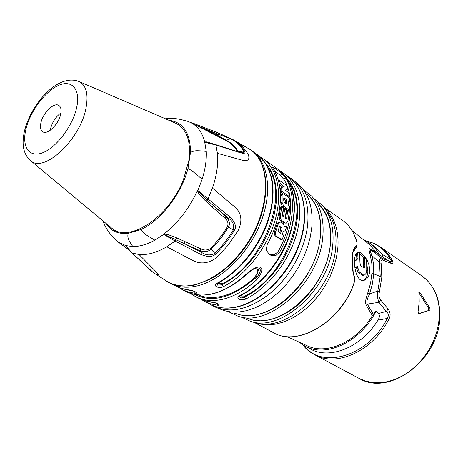 <?xml version="1.0" encoding="UTF-8"?>
<svg xmlns="http://www.w3.org/2000/svg" width="463" height="463" viewBox="0 0 463 463"><rect width="100%" height="100%" fill="white"/><g stroke="black" fill="none" stroke-linecap="round" stroke-linejoin="round"><path stroke-width="0.69" d="M383.063 260.2C381.269 259.355 380.615 260.391 381.095 263.302L381.813 277.14L379.394 291.835C378.526 295.313 378.965 298.033 380.725 299.989L388.202 309.116C390.506 312.537 390.708 315.945 388.81 319.331C372.848 351.087 336.346 367.443 314.713 354.704L358.97 378.34L365.486 381.061L372.57 382.548L380.065 382.745L387.797 381.622L395.587 379.191L403.244 375.487L410.583 370.585L417.412 364.601L423.552 357.668L428.86 349.964L433.183 341.682L436.43 333.03L438.513 324.227L439.393 315.488C439.636 306.008 437.871 297.57 434.109 290.168C431.03 284.247 426.95 279.496 421.857 275.919L380.754 247.149C385.361 250.379 389.123 254.65 392.045 259.951L392.728 261.491C393.33 263.152 392.665 263.719 390.726 263.198L383.063 260.2L381.634 258.082C379.909 257.781 379.197 259.28 379.504 262.585L371.997 255.64L373.618 264.477L373.757 274.015L372.391 283.958L369.549 294.005L377.796 290.984C377.038 294.89 377.443 298.67 379.006 302.316L386.235 311.425C388.521 313.081 388.868 315.419 387.276 318.44L388.804 319.343M429.716 310.141L418.888 313.717L418.037 311.894L419.189 302.032L419.05 291.754L419.773 292.228L429.791 308.011L430.11 309.307L429.716 310.141L418.517 313.671M380.725 299.989L379.006 302.316L369.815 303.676L367.518 304.451L373.311 314.273L372.35 315.61L366.43 305.516L367.518 304.451C366.21 302.663 366.887 299.185 369.549 294.005L367.749 293.004C365.498 299.034 365.058 303.207 366.43 305.516M388.202 309.116L386.235 311.425L378.439 313.497L376.106 310.939L373.311 314.273M392.039 259.946L390.54 259.332L391.206 260.495C391.466 261.757 390.749 261.96 389.047 261.103L381.634 258.082L370.996 250.055C369.717 249.378 370.053 251.241 371.997 255.64L370.226 254.824C368.722 249.719 368.67 247.763 370.07 248.949L370.996 250.055L377.09 252.937L379.492 255.038L381.842 256.253C383.26 256.924 383.271 256.213 381.865 254.118L373.427 245.679L368.38 242.166C372.975 245.373 376.679 249.661 379.492 255.038M390.726 263.198L389.047 261.103L381.842 256.253M357.199 252.595C351.4 256.207 355.173 284.641 364.734 280.028C367.587 278.749 369.231 275.879 369.665 271.422L369.491 267.556L368.762 264.327L367.269 260.524L365.099 256.878L360.752 252.676L358.912 252.092L357.199 252.595M353.066 252.132L356.475 247.271L356.643 246.119M286.794 336.537L306.836 345.606C326.079 355.405 356.684 342.169 372.35 315.61M376.106 310.939C360.839 341.943 325.448 358.264 304.677 345.925L299.005 342.064M304.677 345.925L310.088 348.836C329.419 360.116 361.424 347.453 377.941 320.147M302.935 344.918C321.044 369.839 368.143 356.985 387.276 318.44L377.935 320.147C379.683 317.317 379.851 315.1 378.439 313.497M351.915 230.47L369.069 244.238L376.292 252.04L370.07 248.949M362.373 238.862L368.38 242.166M376.292 252.04L377.09 252.937M366.696 241.073C377.044 243.445 384.99 249.528 390.54 259.332L381.865 254.118M354.797 268.008L357.262 266.294L359.369 272.018L363.582 275.039L364.584 275.028L366.048 273.373L366.737 269.848L366.667 260.657L364.497 257.017L363.293 257.295L359.624 253.527M357.841 252.248L359.496 252.509L359.977 262.88L360.474 265.27L361.134 266.127L364.213 268.008L364.89 266.358L363.704 266.624L363.293 257.295M363.061 280.358C365.839 279.062 367.448 276.208 367.888 271.816L366.864 264.361M357.656 252.323L358.009 258.626L356.823 258.898L354.484 261.074M354.455 261.722L358.009 258.626M364.497 257.017L364.89 266.358M363.704 266.624L363.438 267.805M356.458 266.856L356.776 268.934L358.165 272.285L362.384 275.3L363.386 275.288M359.369 272.018L358.165 272.285M362.384 275.3L363.582 275.039M356.823 258.898L356.522 253.255M357.141 245.176L356.892 242.155L357.014 244.759L356.157 246.53L357.066 245.407L357.014 244.759M356.377 245.61C353.964 247.12 352.563 251.05 352.169 257.399C351.666 263.898 352.326 270.363 354.149 276.787L354.097 283.211C340.942 322.225 297.489 347.36 273.251 332.561C297.379 347.308 340.826 322.069 353.969 283.043M249.632 319.019C279.912 330.628 328.267 286.516 330.42 243.052C331.502 226.853 327.856 214.259 319.487 205.254M237.305 313.897C268.065 325.854 317.948 280.167 320.39 235.395C321.588 218.686 317.902 205.746 309.342 196.578M216.308 307.525L224.005 310.598L231.072 311.993L238.671 312.027L246.657 310.667L254.87 307.912L263.134 303.803L271.266 298.409L279.079 291.829L286.4 284.201L293.062 275.693L298.901 266.491L303.786 256.809L307.617 246.866L310.308 236.882L311.807 227.09C313.15 209.409 309.336 195.78 300.377 186.213L294.155 180.738M192.324 294.636L190.727 293.478M265.01 162.53L269.651 168.405L273.182 175.57L275.491 183.875L276.492 193.152L276.139 203.182L274.414 213.727L271.353 224.526L267.012 235.297L261.497 245.766L254.945 255.657L247.537 264.72L239.464 272.713L230.933 279.455L222.176 284.78L223.316 286.695C218.565 289.109 212.123 285.474 217.043 283.229C239.342 271.631 260.547 244.771 268.789 217.245C277.042 189.697 271.723 164.73 256.977 154.411L252.086 150.961C268.54 162.339 272.823 192.261 260.513 223.068C248.295 253.874 221.181 280.341 197.169 285.914C187.046 288.235 178.232 287.419 170.72 283.483L180.298 288.148L188.84 289.931C193.077 290.075 199.541 293.583 195.137 293.276L194.524 291.43M195.137 293.276L188.4 292.055L182.289 289.601L185.403 291.244C192.955 295.209 201.787 296.077 211.886 293.86C223.635 291.088 235.158 284.456 246.466 273.963C259.714 261.902 267.597 266.688 256.595 279.826C245.355 290.179 233.873 296.708 222.147 299.399C212.06 301.552 203.228 300.637 195.646 296.661L202.997 300.163L211.574 302.015C215.816 302.212 221.997 305.568 217.598 305.221L217.008 303.433M256.595 279.826L255.067 278.199C232.594 297.686 212.511 303.126 194.83 294.52M190.698 293.473L195.646 296.661L192.382 294.682L191.989 293.855M273.344 165.997L267.053 161.529M280.601 171.316L283.489 173.133C298.38 183.556 304.064 208.2 296.256 235.106C288.466 261.994 267.753 288.009 245.674 299.057C240.951 301.384 234.799 297.9 239.672 295.741L240.349 295.747C260.791 285.364 280.132 262.336 288.987 237.478C293.872 223.01 295.463 209.571 293.75 197.157C292.657 188.736 286.678 175.737 277.927 169.209C292.79 179.609 298.398 204.322 290.504 231.367C282.621 258.389 261.803 284.577 239.672 295.741M279.548 252.404C294.607 225.406 296.488 194.385 285.272 177.555L281.788 173.706C277.609 170.083 274.669 168.011 272.967 167.49L272.666 167.635L273.378 169.198C284.485 186.062 282.389 217.35 267.116 244.684L266.213 250.049L269.454 254.644L272.111 255.732L275.473 255.744L279.548 252.404L278.078 251.71C292.662 225.562 294.526 195.502 283.68 179.14L280.26 175.373L274.275 170.691M246.466 273.963L247.074 274.027M198.459 295.018C205.236 297.79 212.899 298.247 221.459 296.378C232.293 293.866 242.948 287.934 253.423 278.581C258.73 272.522 259.222 269.165 254.905 268.517M247.074 274.021C251.849 270.074 254.609 268.181 255.35 268.349L255.35 268.349C263.389 265.808 260.299 275.091 255.067 278.199L253.423 278.581M152.2 271.613L155.007 273.679C159.359 275.965 159.434 275.028 155.238 270.867L139.027 254.511C147.529 255.177 156.778 252.595 166.778 246.767L193.575 260.854C201.058 264.408 208.761 263.337 216.69 257.631L228.421 244.823L238.462 230.013C242.462 220.712 241.454 213.217 235.43 207.534L212.453 188.082C216.788 175.425 218.438 163.833 217.413 153.317L241.617 160.042C247.96 161.726 250.142 159.723 248.156 154.034L241.501 145.284L234.591 140.497M148.166 268.054L132.273 253.122L125.467 245.529L132.783 246.53C139.652 246.565 147.02 244.447 154.897 240.17L163.896 234.278L200.184 250.767L201.625 252.422L200.838 254.395C207.546 257.179 212.465 257.098 215.596 254.141L211.087 249.216C208.472 251.6 204.837 252.115 200.184 250.767L200.89 248.81L176.756 237.889L175.159 241.044L200.838 254.395M148.426 268.268L151.129 270.971L150.903 270.392M194.038 124.234L193.673 123.459L218.374 132.985L193.713 123.476M218.42 133.014L233.236 139.774L218.374 132.985M242.207 152.825L243.127 152.692L243.631 150.996L244.551 151.112C245.94 153.589 243.995 153.959 238.7 152.234L215.868 145.017L204.86 142.297L209.079 142.911M212.019 206.845L224.92 218.177L226.546 217.159L228.485 218.2C232.854 221.21 234.486 225.105 233.375 229.879L228.404 227.188C230.192 224.051 229.573 220.706 226.546 217.159L206.897 199.889L197.666 190.386L197.394 190.71C199.298 194.691 198.291 193.436 205.537 200.93L212.019 206.845L213.686 205.746L228.485 218.2L230.117 217.101L197.84 190.519L202.146 179.239C205.283 169.244 206.66 159.961 206.272 151.395L204.692 141.979C207.065 141.828 205.919 141.528 213.512 144.039M197.666 190.386L193.297 198.951C185.264 213.397 175.425 225.082 163.786 234.012L163.584 234.307M125.901 246.171L125.357 245.402L118.343 242.143L115.733 240.106L112.561 236.668M125.357 245.402L126.231 246.553M204.692 141.985L204.86 142.297M187.422 121.15L191.52 122.95C198.019 126.619 202.406 132.962 204.687 141.979M110.252 226.934L111.936 228.334C129.009 243.295 168.995 217.402 183.435 179.661L188.829 160.615C191.219 141.724 187.046 129.351 176.31 123.488L174.296 122.62M40.923 122.77C39.963 127.267 40.565 130.265 42.741 131.764C47.429 135.202 58.726 124.258 60.67 114.257C61.562 109.87 60.966 106.941 58.882 105.477C54.142 101.964 42.955 112.822 40.923 122.77M50.293 130.219L50.583 128.616C52.36 122.041 55.809 116.803 60.919 112.908M190.658 122.492L193.673 123.459L190.692 122.51M201.718 128.158L201.833 127.585L195.34 124.906M216.777 135.85L216.887 134.936L218.559 134.345L230.539 138.761L226.251 140.295L216.887 134.936L201.833 127.585L218.559 134.345L218.38 132.991M231.286 138.767L230.539 138.761C235.922 141.325 240.285 145.399 243.631 150.996L238.468 151.899M243.116 152.692L242.34 152.831M238.214 151.806L238.7 152.234M176.756 237.889C166.634 234.006 168.335 234.538 163.786 234.012L163.769 234.417L175.159 241.044L166.778 246.767M224.92 218.177C227.715 220.353 228.577 223.178 227.507 226.644C222.5 234.816 216.765 242.114 210.295 248.544C207.198 250.396 204.061 250.483 200.89 248.81M230.117 217.101C235.314 222.5 236.703 226.939 234.278 230.429L233.375 229.879C227.999 238.705 221.806 246.571 214.803 253.469C210.434 255.669 206.041 255.321 201.625 252.422L184.193 243.521L184.957 241.512M131.978 252.908L125.849 246.113M150.741 270.253L147.471 267.504M217.373 283.437L222.321 283.674L222.176 284.78L217.616 285.121L216.916 283.651L217.558 283.339M217.043 283.229L217.778 283.229C238.248 272.504 257.827 249.1 267.07 223.913C272.186 209.264 274.021 195.658 272.58 183.111C271.989 177.827 269.535 171.061 265.201 162.814L256.977 154.411M222.321 283.674C262.55 264.471 289.265 195.907 268.517 168.671M245.674 299.057L244.562 297.188C241.489 298.346 239.788 298.01 239.458 296.175L240.152 295.845M239.956 295.95L244.696 296.1C284.126 277.852 310.054 211.794 289.936 184.124M278.078 251.71L274.079 254.916L268.864 254.204M275.734 231.564L278.176 224.167L280.005 222.026L281.284 222.286L283.385 223.652L284.56 226.951L286.805 225.892L285.445 230.528L283.223 231.61L282.308 234.324L283.813 235.262L282.042 239.776L276.585 236.298C275.381 235.302 275.097 233.722 275.734 231.564L274.617 231.407L277.013 224.161L278.801 222.084L279.669 222.136M286.805 225.892L284.6 226.419M274.617 231.407C273.998 233.526 274.293 235.077 275.497 236.066L280.954 239.55L282.048 239.776M282.106 202.476L282.112 195.317L282.482 193.962L283.825 194.078L289.444 197.898L289.693 201.689L288.206 200.797L288.223 205.242L289.705 206.295L289.491 210.219L283.848 206.44L282.106 202.476L280.867 202.921L280.879 195.907L281.585 194.425M288.241 202.117L289.693 201.689M289.491 210.219L288.258 210.607L282.615 206.834L280.867 202.921M285.034 222.819L281.545 220.504L280.375 218.38L280.271 216.458L281.805 206.718L283.42 207.8L282.372 215.069L282.864 216.557L283.483 217.008L284.676 209.241L286.313 210.341L285.127 218.108L285.677 218.472L286.227 218.559L286.742 217.813L285.532 218.021L286.516 211.059L287.749 210.7L289.329 211.759L287.899 221.077L286.36 223.068L283.842 222.917L285.833 223.114M280.335 216.094L279.125 216.262L279.554 219.555L280.352 220.608L283.842 222.917M279.125 216.262L280.572 207.083L281.805 206.718M282.494 216.059L283.443 209.589L284.676 209.241M285.532 218.021L285.44 218.316M279.357 184.853L282.621 187.11M285.358 190.415L286.331 189.992M281.799 191.317L289.306 196.509L288.704 192.753L285.069 190.212L287.546 189.153L286.811 185.536L279.421 180.42L280.456 183.967L284.16 186.531L281.672 187.544L281.799 191.317L280.578 191.995L283.177 193.789M280.578 191.995L280.265 189.691L280.723 188.128M280.161 226.615L279.276 227.148L278.136 230.533L278.402 231.847L280.59 233.277L282.054 229.121L281.666 227.541L279.675 226.61M281.666 227.541L280.509 227.518L279.421 226.853M280.509 227.518L280.902 229.075L279.646 232.663M284.409 198.123L283.9 198.077L283.726 198.61L283.744 201.139L284.427 202.597L286.655 204.142L286.609 199.617L284.409 198.123L283.732 198.436M286.609 199.617L285.376 200.184L283.732 199.067M285.376 200.184L285.434 203.298M287.749 210.7L286.742 217.813M280.456 183.967L279.334 184.743M279.421 180.42L278.5 181.131M289.306 196.509L288.252 197.088M188.84 289.931L189.286 290.035C193.088 290.77 195.224 291.487 195.699 292.182L195.467 291.823M211.574 302.015L211.973 302.113C215.706 302.843 217.789 303.531 218.223 304.174L217.998 303.838M354.149 276.787L353.176 272.389L352.337 257.087C353.344 248.816 354.01 249.349 355.138 247.317L356.157 246.53L355.671 248.313M418.876 292.865L428.64 308.225L428.559 310.355M379.394 291.835L377.796 290.984L380.21 276.359L379.504 262.585L381.095 263.302M392.728 261.491L391.206 260.495M381.813 277.14L371.957 273.101L371.83 263.609L370.226 254.824M367.749 293.004L370.591 283.003L371.957 273.101M363.536 267.874L364.572 267.643M357.731 266.891L356.539 267.163M356.776 268.934L357.974 268.667M355.017 261.3L354.467 261.427M357.905 259.048L356.713 259.321M356.475 247.271L356.267 246.443M356.892 242.155L354.236 234.816C351.319 228.629 347.325 223.756 342.25 220.191C349.339 225.203 354.259 232.565 357.002 242.276M324.355 207.852C328.261 211.203 331.392 215.457 333.748 220.619C337.238 228.427 338.603 237.507 337.84 247.855L336.398 257.671L333.84 267.053L330.171 276.347L325.472 285.335L319.852 293.802L313.439 301.552L306.402 308.399L298.901 314.192L291.111 318.804L283.229 322.15L275.421 324.164L267.874 324.829L260.733 324.158L254.152 322.19M256.288 277.152L258.996 268.036M254.783 322.341C285.162 333.864 333.354 290.278 335.756 246.814L335.808 246.235C336.589 235.812 335.229 226.673 331.722 218.82L324.777 208.344M313.723 198.534L321.704 204.762C330.241 213.975 333.968 226.847 332.88 243.382L332.804 244.244C330.119 288.576 280.995 332.932 250.194 321.218L241.038 316.923M246.715 318.301L253.29 320.199L260.426 320.795L267.973 320.06L275.769 317.977L283.651 314.568L291.435 309.897L298.942 304.052L305.991 297.159L312.415 289.369L318.064 280.862L322.804 271.839L326.519 262.515L329.129 253.105L330.663 242.988C331.78 225.244 327.399 211.909 317.52 202.973M303.502 189.824L311.587 196.086C320.321 205.462 324.088 218.681 322.885 235.736L322.804 236.599C319.823 282.256 269.159 328.192 237.884 316.125L228.641 311.749M307.368 194.298C317.45 203.367 321.872 217.049 320.633 235.331L319.013 245.731L316.287 255.431L312.427 265.05L307.525 274.368L301.691 283.153L295.064 291.21L287.807 298.34L280.092 304.388L272.099 309.226L264.026 312.756L256.045 314.927L248.342 315.708L241.067 315.106L234.376 313.173M288.727 176.849L293.201 179.933C304.33 189.303 309.162 203.986 307.71 223.994L307.623 224.862C305.123 248.602 291.001 275.201 271.926 291.858C251.172 308.705 232.247 313.764 215.162 307.038L210.387 304.446M236.558 307.073C226.419 309.139 217.454 308.138 209.664 304.075C217.274 308.069 226.112 309.035 236.176 306.975C260.044 302.009 286.481 276.787 298.004 247.016C309.614 217.251 304.741 187.92 288.073 176.374L283.489 173.133M217.598 305.221L210.844 303.936L204.704 301.454L209.664 304.075M259.76 156.621L262.776 158.508C277.563 168.85 282.962 193.754 274.808 221.158C266.665 248.544 245.569 275.219 223.316 286.695M244.551 151.112C241.593 146.158 237.826 142.384 233.242 139.78L249.007 148.872C273.309 162.472 270.693 215.231 240.974 251.895L240.604 252.37C218.119 281.278 185.761 293.172 167.461 281.683L155.001 273.674M151.731 271.214L152.026 271.468M151.615 271.011L132.059 252.989L139.027 254.511M149.821 269.958L151.175 271.005M217.413 153.317L215.868 145.017L215.422 144.549L238.295 151.835C241.935 152.865 243.544 153.149 243.127 152.692M205.537 200.93L208.142 198.696L212.453 188.082M168.879 120.282C183.18 122.087 190.386 132.806 190.49 152.449C194.744 150.446 195.82 150.4 205.607 151.308L206.272 151.395M190.49 152.449L187.978 168.555C181.554 193.847 160.783 220.585 140.914 229.544C143.252 233.283 144.375 233.913 154.897 240.17M202.146 179.239C194.113 172.427 191.277 169.99 187.978 168.555M140.914 229.544L128.176 233.369C118.106 234.313 110.622 230.904 105.714 223.154M132.783 246.53C128.39 240.031 127.198 237.502 128.176 233.369M77.512 80.938L79.433 81.702C86.355 85.643 88.537 94.493 85.973 108.244C80.313 139.542 44.205 173.168 30.842 160.846L29.285 159.48M25.916 129.235C30.049 111.71 44.818 91.657 58.222 85.557C71.678 79.196 80.747 88.948 76.713 107.347C72.894 125.652 56.631 147.367 42.926 152.668C29.163 158.242 21.587 146.829 25.916 129.235M215.318 144.52L209.039 142.905M237.386 151.499C234.591 146.858 231.031 143.333 226.696 140.92L191.52 122.95M238.167 151.789L238.393 151.766C235.285 146.557 231.24 142.731 226.251 140.295L225.475 140.277M210.295 248.544L211.087 249.216C217.598 242.751 223.369 235.412 228.404 227.188L227.507 226.644M215.602 254.141C222.645 247.207 228.872 239.302 234.278 230.429M286.221 177.589L290.828 183.522L294.335 190.681L296.644 198.934L297.668 208.09L297.368 217.957L295.724 228.288L292.755 238.833L288.536 249.331L283.153 259.506L276.758 269.096L269.501 277.864L261.578 285.584L253.192 292.078L244.562 297.188L244.696 296.1M285.272 177.555L283.68 179.14M275.473 255.744L274.079 254.916M272.967 167.49L272.678 167.803M281.788 173.706L280.26 175.373M276.585 236.298L275.497 236.066M278.176 224.167L277.013 224.161M282.054 229.121L280.902 229.075M283.848 206.44L282.615 206.834M282.112 195.317L280.879 195.907M281.776 220.677L280.584 220.782M281.481 188.968L280.265 189.691M287.32 189.321L286.134 190.125M194.061 291.233L186.884 289.769M216.476 303.219L209.913 301.876M428.64 308.225L429.791 308.011M419.773 292.228L418.83 292.413M439.844 316.246C439.989 359.022 389.586 397.144 358.97 378.34M302.918 344.906L308.317 350.398L314.713 354.704M439.85 316.05C439.972 298.253 433.97 284.878 421.857 275.919M366.679 241.061L374.023 243.393L380.754 247.144M363.212 280.352L364.734 280.028M363.42 275.282L364.126 275.126M253.574 322.051L273.251 332.561M323.973 207.401L342.25 220.191M262.776 158.508L267.087 161.552M273.714 166.234L277.927 169.209M246.982 274.108C224.271 294.011 203.743 299.723 185.403 291.244M252.086 150.961L250.633 149.995M249.007 148.872C273.951 163.08 271.029 216.03 241.194 252.561M241.154 252.613C231.61 264.466 221.146 273.401 209.762 279.409L195.641 284.797C188.418 286.794 175.269 286.539 167.461 281.683M169.203 282.621L170.72 283.483M155.007 273.674L151.933 271.526M115.733 240.106C110.263 233.965 106.716 230.753 102.798 220.729M188.528 121.549C180.535 119.471 176.362 117.741 165.395 118.783M176.31 123.488L79.433 81.702C58.749 72.807 31.924 102.497 24.701 130.149C21.304 144.3 23.347 154.532 30.842 160.846L111.936 228.334M146.117 266.364L151.893 271.503M118.343 242.143L129.582 250.321M272.927 165.754L273.494 166.09M273.714 166.229L267.857 162.102M236.772 307.027C260.756 301.969 287.008 276.822 298.421 247.173C309.886 217.546 305.048 188.221 288.073 176.374M280.005 222.026L278.801 222.084M282.482 193.962L281.244 194.605M281.672 187.544L280.456 188.319M189.083 290.017L182.237 288.779L176.009 286.279M179.239 287.76L182.289 289.601M211.799 302.096L204.935 300.8L198.685 298.27M201.775 299.706L204.704 301.454M354.108 283.182C354.785 278.807 354.843 276.596 354.276 276.544"/></g></svg>
